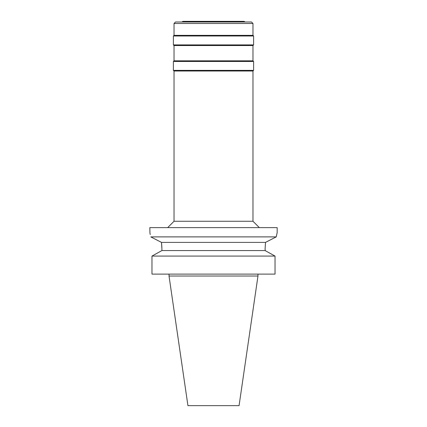 <?xml version="1.0" encoding="UTF-8"?>
<svg xmlns="http://www.w3.org/2000/svg" width="427" height="427" viewBox="0 0 427 427"><rect width="100%" height="100%" fill="white"/><g stroke="black" fill="none" stroke-linecap="round" stroke-linejoin="round"><path stroke-width="0.64" d="M245.162 21.985L244.063 21.35L182.937 21.35L181.838 21.985M251.482 21.985L175.518 21.985L174.024 23.48L252.976 23.48L251.482 21.985M174.024 23.48L174.024 35.356L252.976 35.356L252.976 23.48M252.976 35.356L253.611 35.996L173.389 35.996L174.024 35.356M174.024 45.545L174.024 60.826L252.976 60.826L252.976 45.545L174.024 45.545L173.389 44.91L253.611 44.91L253.611 35.996M252.976 60.826L253.611 61.461L173.389 61.461L174.024 60.826M174.024 71.01L174.024 221.266L252.976 221.266L252.976 71.01L174.024 71.01L173.389 70.375L253.611 70.375L253.611 61.461M161.913 249.032L161.481 242.397L150.774 236.884C149.551 231.37 149.551 231.37 150.774 236.884L276.226 236.884L277.166 232.726L277.166 227.634L149.834 227.634L149.946 233.174M269.96 240.102L276.226 236.884L277.032 233.254M266.576 241.847L267.884 241.17M265.087 249.09L265.519 242.397L265.087 249.09L265.316 250.692M276.226 236.884L265.519 242.397L161.481 242.397L161.582 243.203M157.414 240.294L161.342 242.322M150.042 233.564L150.267 234.514M161.582 243.225L161.897 247.74M161.913 250.564L161.913 249.09L161.913 250.564L265.087 250.564L275.031 256.077L275.031 274.113L151.969 274.113L151.969 256.077L161.913 250.564L151.969 256.077L275.031 256.077M269.389 252.939L273.68 255.325M257.972 276.023L239.067 405.65L187.933 405.65L169.028 276.023L257.972 276.023L257.972 274.113M173.389 44.91L173.389 35.996M252.976 45.545L253.611 44.91M173.389 70.375L173.389 61.461M252.976 71.01L253.611 70.375M252.976 221.266L259.338 227.634M174.024 221.266L167.662 227.634M169.028 276.023L169.028 274.113"/></g></svg>
